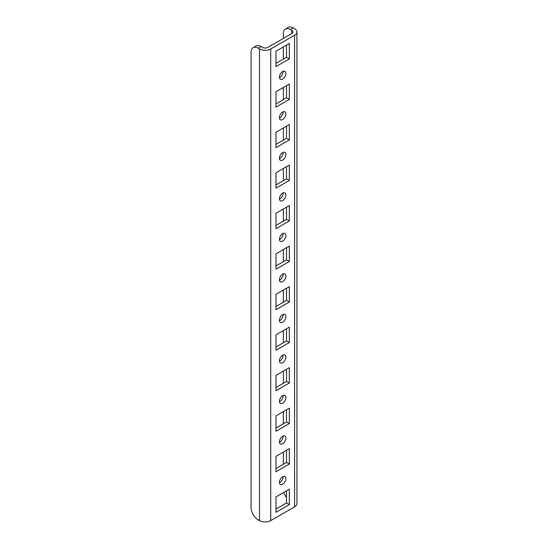 <?xml version="1.0" encoding="UTF-8"?>
<svg xmlns="http://www.w3.org/2000/svg" width="548" height="548" viewBox="0 0 548 548"><rect width="100%" height="100%" fill="white"/><g stroke="black" fill="none" stroke-linecap="round" stroke-linejoin="round"><path stroke-width="0.82" d="M282.665 443.695A4.562 2.637 120 0 0 285.645 439.674A4.562 2.637 120 0 0 284.946 436.016A4.562 2.637 120 0 0 282.665 436.242A4.562 2.637 120 0 0 279.679 440.263A4.562 2.637 120 0 0 280.377 443.921A4.562 2.637 120 0 0 282.665 443.695M279.459 442.277A4.562 2.637 120 0 0 279.857 442.072A4.562 2.637 120 0 0 283.056 436.037M282.665 484.213A4.562 2.637 120 0 0 285.645 480.192A4.562 2.637 120 0 0 284.946 476.534A4.562 2.637 120 0 0 282.665 476.76A4.562 2.637 120 0 0 279.679 480.781A4.562 2.637 120 0 0 280.377 484.439A4.562 2.637 120 0 0 282.665 484.213M279.459 482.795A4.562 2.637 120 0 0 279.857 482.596A4.562 2.637 120 0 0 283.056 476.561M282.665 403.177A4.562 2.637 120 0 0 285.645 399.156A4.562 2.637 120 0 0 284.946 395.492A4.562 2.637 120 0 0 282.665 395.725A4.562 2.637 120 0 0 279.679 399.745A4.562 2.637 120 0 0 280.377 403.403A4.562 2.637 120 0 0 282.665 403.177M279.459 401.759A4.562 2.637 120 0 0 279.857 401.554A4.562 2.637 120 0 0 283.056 395.519M282.665 362.66A4.562 2.637 120 0 0 285.645 358.632A4.562 2.637 120 0 0 284.946 354.974A4.562 2.637 120 0 0 282.665 355.2A4.562 2.637 120 0 0 279.679 359.228A4.562 2.637 120 0 0 280.377 362.886A4.562 2.637 120 0 0 282.665 362.66M279.459 361.235A4.562 2.637 120 0 0 279.857 361.036A4.562 2.637 120 0 0 283.056 355.001M282.665 322.142A4.562 2.637 120 0 0 285.645 318.114A4.562 2.637 120 0 0 284.946 314.456A4.562 2.637 120 0 0 282.665 314.682A4.562 2.637 120 0 0 279.679 318.71A4.562 2.637 120 0 0 280.377 322.368A4.562 2.637 120 0 0 282.665 322.142M279.459 320.717A4.562 2.637 120 0 0 279.857 320.518A4.562 2.637 120 0 0 283.056 314.484M282.665 281.617A4.562 2.637 120 0 0 285.645 277.596A4.562 2.637 120 0 0 284.946 273.938A4.562 2.637 120 0 0 282.665 274.164A4.562 2.637 120 0 0 279.679 278.185A4.562 2.637 120 0 0 280.377 281.843A4.562 2.637 120 0 0 282.665 281.617M279.459 280.199A4.562 2.637 120 0 0 279.857 280.001A4.562 2.637 120 0 0 283.056 273.966M282.665 241.099A4.562 2.637 120 0 0 285.645 237.079A4.562 2.637 120 0 0 284.946 233.421A4.562 2.637 120 0 0 282.665 233.647A4.562 2.637 120 0 0 279.679 237.668A4.562 2.637 120 0 0 280.377 241.326A4.562 2.637 120 0 0 282.665 241.099M279.459 239.681A4.562 2.637 120 0 0 279.857 239.483A4.562 2.637 120 0 0 283.056 233.448M282.665 200.582A4.562 2.637 120 0 0 285.645 196.561A4.562 2.637 120 0 0 284.946 192.903A4.562 2.637 120 0 0 282.665 193.129A4.562 2.637 120 0 0 279.679 197.15A4.562 2.637 120 0 0 280.377 200.808A4.562 2.637 120 0 0 282.665 200.582M279.459 199.164A4.562 2.637 120 0 0 279.857 198.965A4.562 2.637 120 0 0 283.056 192.923M282.665 160.064A4.562 2.637 120 0 0 285.645 156.043A4.562 2.637 120 0 0 284.946 152.385A4.562 2.637 120 0 0 282.665 152.611A4.562 2.637 120 0 0 279.679 156.632A4.562 2.637 120 0 0 280.377 160.29A4.562 2.637 120 0 0 282.665 160.064M279.459 158.646A4.562 2.637 120 0 0 279.857 158.441A4.562 2.637 120 0 0 283.056 152.406M282.665 119.546A4.562 2.637 120 0 0 285.645 115.518A4.562 2.637 120 0 0 284.946 111.861A4.562 2.637 120 0 0 282.665 112.087A4.562 2.637 120 0 0 279.679 116.114A4.562 2.637 120 0 0 280.377 119.772A4.562 2.637 120 0 0 282.665 119.546M279.459 118.128A4.562 2.637 120 0 0 279.857 117.923A4.562 2.637 120 0 0 283.056 111.888M282.665 79.028A4.562 2.637 120 0 0 285.645 75.001A4.562 2.637 120 0 0 284.946 71.343A4.562 2.637 120 0 0 282.665 71.569A4.562 2.637 120 0 0 279.679 75.597A4.562 2.637 120 0 0 280.377 79.255A4.562 2.637 120 0 0 282.665 79.028M279.459 77.604A4.562 2.637 120 0 0 279.857 77.405A4.562 2.637 120 0 0 283.056 71.37M289.33 43.491L275.993 51.19L275.993 66.589L289.33 58.889L289.33 43.491M275.993 63.342L286.522 57.266L289.33 58.889M286.522 57.266L286.522 45.114M289.33 84.008L275.993 91.708L275.993 107.107L289.33 99.407L289.33 84.008M275.993 103.867L286.522 97.784L289.33 99.407M286.522 97.784L286.522 85.632M289.33 124.526L275.993 132.226L275.993 147.624L289.33 139.925L289.33 124.526M275.993 144.384L286.522 138.308L289.33 139.925M286.522 138.308L286.522 126.15M289.33 165.051L275.993 172.743L275.993 188.142L289.33 180.443L289.33 165.051M275.993 184.902L286.522 178.826L289.33 180.443M286.522 178.826L286.522 166.667M289.33 205.569L275.993 213.268L275.993 228.66L289.33 220.96L289.33 205.569M275.993 225.42L286.522 219.344L289.33 220.96M286.522 219.344L286.522 207.185M289.33 246.086L275.993 253.786L275.993 269.178L289.33 261.485L289.33 246.086M275.993 265.938L286.522 259.862L289.33 261.485M286.522 259.862L286.522 247.703M289.33 286.604L275.993 294.303L275.993 309.702L289.33 302.003L289.33 286.604M275.993 306.455L286.522 300.379L289.33 302.003M286.522 300.379L286.522 288.227M289.33 327.122L275.993 334.821L275.993 350.22L289.33 342.521L289.33 327.122M275.993 346.98L286.522 340.897L289.33 342.521M286.522 340.897L286.522 328.745M289.33 367.64L275.993 375.339L275.993 390.738L289.33 383.038L289.33 367.64M275.993 387.498L286.522 381.415L289.33 383.038M286.522 381.415L286.522 369.263M289.33 408.157L275.993 415.857L275.993 431.255L289.33 423.556L289.33 408.157M275.993 428.015L286.522 421.939L289.33 423.556M286.522 421.939L286.522 409.781M275.993 468.533L286.522 462.457L286.522 450.298M275.993 509.051L286.522 502.975L286.522 490.816M291.783 33.565A3.973 2.295 0 0 0 292.947 31.942A3.973 2.295 0 0 0 291.783 30.325L291.783 33.565L267.924 47.34A3.973 2.295 0 0 1 262.307 47.34L260.91 46.532L258.101 48.149A9.926 5.733 -120 0 0 253.135 47.662A9.926 5.733 -120 0 0 251.08 52.204L251.08 507.633A9.926 5.733 -120 0 0 258.101 519.792L259.505 520.6A7.939 4.583 180 0 0 270.733 520.6L294.591 506.825L294.591 35.182L270.733 48.964L270.733 520.6M289.33 464.074L289.33 448.682L275.993 456.374L275.993 471.773L289.33 464.074L286.522 462.457M289.33 504.598L289.33 489.2L275.993 496.899L275.993 512.291L289.33 504.598L286.522 502.975M258.101 48.149L259.505 48.964A7.939 4.583 0 0 0 270.733 48.964M253.135 47.662L255.943 46.039A9.926 5.733 60 0 1 260.91 46.532M294.591 35.182A7.939 4.583 0 0 0 296.92 31.942A7.939 4.583 0 0 0 294.591 28.702L293.187 27.893L290.385 29.51L291.783 30.325M296.92 31.942L296.92 503.585A7.939 4.583 180 0 1 294.591 506.825M290.385 29.51A9.926 5.733 -120 0 0 285.419 29.023L288.227 27.4A9.926 5.733 60 0 1 293.187 27.893M283.364 464.279L283.364 452.121M283.364 423.762L283.364 411.603M283.364 383.244L283.364 371.085M283.364 342.719L283.364 330.567M283.364 302.201L283.364 290.05M283.364 261.684L283.364 249.532M283.364 221.166L283.364 209.007M283.364 180.648L283.364 168.489M283.364 140.13L283.364 127.972M283.364 99.613L283.364 87.454M283.364 59.088L283.364 46.936M283.364 38.429L283.364 33.565A9.926 5.733 -120 0 1 285.419 29.023M283.878 492.344A9.926 5.733 -120 0 0 286.522 497.584M259.505 48.964L259.505 520.6"/></g></svg>
